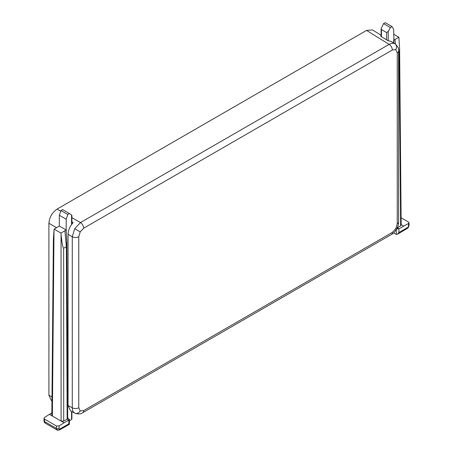 <?xml version="1.0" encoding="UTF-8"?>
<svg xmlns="http://www.w3.org/2000/svg" width="453" height="453" viewBox="0 0 453 453"><rect width="100%" height="100%" fill="white"/><g stroke="black" fill="none" stroke-linecap="round" stroke-linejoin="round"><path stroke-width="0.68" d="M396.29 228.822L398.895 228.816L398.906 232.587L408.147 227.157L407.332 228.414L408.43 227.338L409.019 225.266A1.852 1.07 0 0 1 408.493 226.013L408.493 223.476L409.019 222.785L408.481 222.049L401.103 217.797M400.639 225.854L399.121 53.845L399.62 48.992L401.171 225.101L400.639 225.854L397.207 227.87M397.247 227.785L398.906 228.81L408.493 223.476M399.121 53.845L398.6 54.156M399.62 48.992L398.878 37.231L393.668 40.204M395.412 44.122L394.982 39.473M403.589 226.058L401.165 224.66M393.668 34.224L398.878 37.231M390.356 27.565L383.538 23.63L381.103 28.788L381.443 29.564L386.585 32.537L388.215 31.5L390.356 27.565L392.021 26.602L393.668 29.445L393.946 43.199M383.538 23.63L385.175 22.65L392.021 26.602M398.895 228.816L398.895 232.621L397.44 234.229L396.29 234.444L393.668 232.95L393.17 233.233M393.668 40.334L393.668 43.029M408.493 226.013L408.147 227.157L408.43 227.338M74.694 228.697L80.198 231.874L78.76 236.715A4.626 2.673 180 0 1 72.27 236.749L68.052 234.309L68.052 405.514L70.549 410.871L74.694 413.096C73.131 412.134 72.321 410.367 72.27 407.785L72.27 236.749L74.694 228.697L80.453 222.576L389.121 44.371C391.381 43.126 393.317 42.939 394.931 43.811L395.044 43.879M394.931 43.811A4.626 3.777 120 0 1 395.809 49.66L392.338 50.006A4.626 2.673 60 0 0 389.121 44.371L366.551 30.413L57.084 209.082L60.753 211.2M56.551 227.672L48.901 223.255L48.901 395.22L51.993 396.879M51.959 400.871L51.399 400.577L48.901 395.22M48.901 223.255C49.422 217.259 52.152 212.536 57.084 209.082M366.551 30.413L372.44 29.898L381.103 35.26M381.103 36.161L380.628 36.206L388.153 40.764L390.928 41.336L395.027 43.867C397.808 46.342 398.997 48.703 398.6 50.951L398.6 50.951A4.626 2.673 180 0 1 397.247 52.837L395.809 49.66M68.052 234.309C68.227 230.124 69.921 226.234 73.126 222.644L71.897 221.902M44.519 419.11L44.519 421.567L56.461 428.464L56.461 426.007L44.519 419.11L43.981 418.334L44.507 417.53L49.411 414.348L61.098 421.097L61.036 234.184C61.908 243.074 62.774 247.768 63.647 248.25L66.365 246.721L67.157 419.144L63.703 421.103L61.098 421.097L64.06 422.808L68.822 420.101L69.366 419.359L67.701 417.955M56.461 426.007L59.071 425.933L59.071 428.47A1.852 1.07 0 0 1 56.461 428.464L57.203 430.067A1.852 1.506 -61 0 0 57.22 430.078L59.286 430.078L59.417 429.218L68.833 423.906L68.822 420.101L67.157 419.144L66.376 246.715L66.891 241.885L66.189 229.994L59.343 226.036L54.122 229.122L54.009 230.13L52.372 416.058L51.829 415.299L53.38 239.354L54.009 230.13M59.071 425.933L64.06 422.808M61.036 234.184L60.94 233.063L64.892 230.77L66.365 246.721M49.411 414.348L51.852 412.915M60.94 233.063L54.122 229.122M64.892 230.77L66.189 229.994M71.563 224.524L71.563 215.039L69.462 213.55L67.825 214.496L66.2 219.229L66.2 230.118M66.2 219.229L59.332 215.26L59.332 226.047M69.462 213.55L62.644 209.614L60.979 210.543L59.332 215.26M67.825 214.496L60.979 210.543M71.897 411.596L71.897 419.059L71.563 419.535L71.563 411.415M69.366 420.848L71.563 419.535M66.891 241.885L67.701 418.396L67.169 419.138M68.833 420.095L68.822 424.223M69.366 419.359L69.366 424.353L59.286 430.084M43.981 418.334L43.981 420.814A1.852 1.07 0 0 0 44.519 421.567L45.238 423.159L57.22 430.078A1.852 1.506 -61 0 0 59.417 429.218L59.071 428.47M381.443 29.564L381.443 36.699M386.585 39.813L386.585 32.537M388.215 31.5L388.215 40.759M396.29 234.444L396.29 229.569M393.776 43.097L393.77 41.41M74.694 413.096A4.626 3.777 -60 0 0 80.198 410.933L83.669 410.588L392.338 232.383A4.626 2.673 60 0 1 391.375 234.501C393.051 233.691 394.773 231.902 396.545 229.144L395.809 228.714L397.247 223.878L397.247 52.837M392.338 232.383L395.809 228.714M391.375 234.501L82.712 412.706A4.626 2.673 60 0 0 83.669 410.588M78.76 236.715L78.76 407.757L80.198 410.933M78.76 407.757A4.626 2.673 180 0 1 72.27 407.785L68.052 405.514M71.897 217.633L80.453 222.576A4.626 2.673 60 0 1 83.669 228.21L80.198 231.874M392.338 50.006L83.669 228.21M396.545 229.144C398.051 226.228 398.736 223.844 398.6 221.987L398.6 221.987A4.626 2.673 180 0 1 397.247 223.878M63.647 248.25L63.703 421.103M409.019 222.785L409.019 225.266M381.103 28.788L381.103 36.495M397.44 234.229L407.332 228.414M74.79 413.153C78.324 414.319 80.962 414.172 82.712 412.706M398.6 221.987L398.6 50.951M71.897 215.305L71.897 224.082M45.238 423.159C44.604 422.847 44.184 422.066 43.981 420.814"/></g></svg>
